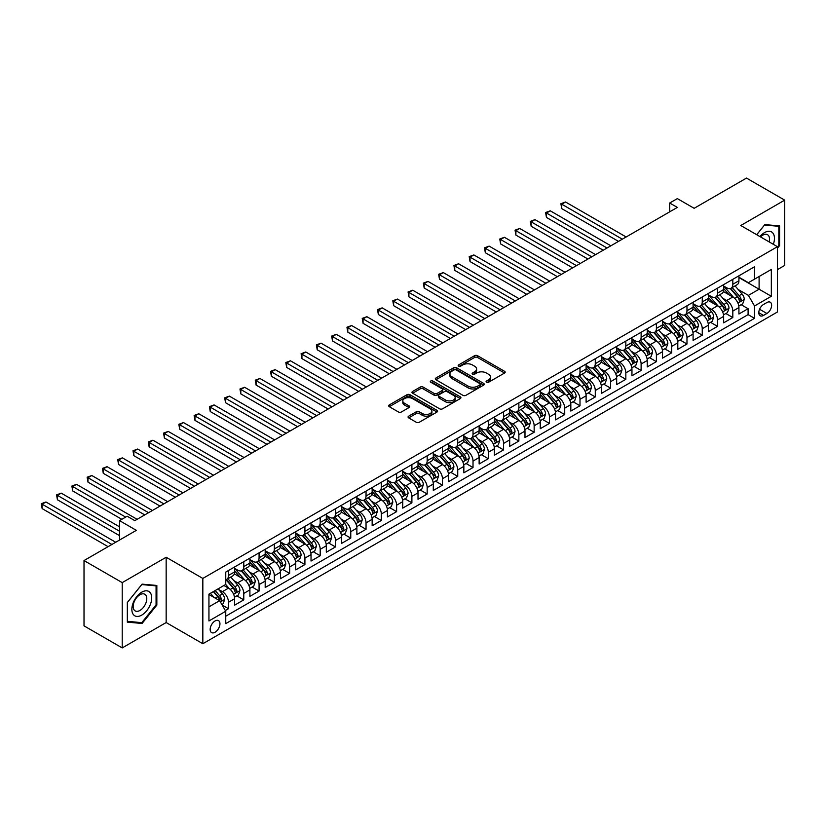 <?xml version="1.0" encoding="UTF-8"?>
<svg xmlns="http://www.w3.org/2000/svg" width="826" height="826" viewBox="0 0 826 826"><rect width="100%" height="100%" fill="white"/><g stroke="black" fill="none" stroke-linecap="round" stroke-linejoin="round"><path stroke-width="1.24" d="M486.514 382.231A1.487 0.857 0 0 0 488.61 382.231L504.552 373.032A2.117 1.229 0 0 0 505.171 372.165A2.117 1.229 0 0 0 504.552 371.297L477.552 355.707A2.117 1.229 0 0 0 474.547 355.707L458.616 364.916A1.487 0.857 0 0 0 458.172 365.515A1.487 0.857 0 0 0 458.616 366.125A1.487 0.857 0 0 0 460.712 366.125L462.777 364.937A6.784 3.923 0 0 1 472.379 364.937L474.62 366.228A6.784 3.923 0 0 1 476.612 369.005A6.784 3.923 0 0 1 474.62 371.772L472.565 372.97A1.487 0.857 0 0 0 472.131 373.569A1.487 0.857 0 0 0 472.565 374.178A1.487 0.857 0 0 0 474.661 374.178L476.726 372.991A6.784 3.923 0 0 1 486.328 372.991L488.579 374.292A6.784 3.923 0 0 1 490.561 377.059A6.784 3.923 0 0 1 488.579 379.826L486.514 381.023A1.487 0.857 0 0 0 486.08 381.622A1.487 0.857 0 0 0 486.514 382.231L486.514 381.023M215.059 632.251A6.918 3.996 120 0 0 219.571 626.16A6.918 3.996 120 0 0 218.518 620.615A6.918 3.996 120 0 0 215.059 620.956A6.918 3.996 120 0 0 210.537 627.058A6.918 3.996 120 0 0 211.601 632.592A6.918 3.996 120 0 0 215.059 632.251M408.694 416.159A2.117 1.229 0 0 0 408.075 417.027A2.117 1.229 0 0 0 408.694 417.894L416.273 422.262A2.117 1.229 0 0 0 419.267 422.262L436.975 412.05A2.117 1.229 0 0 0 437.594 411.183A2.117 1.229 0 0 0 436.975 410.315L409.975 394.725A2.117 1.229 0 0 0 406.97 394.725L389.273 404.946A2.117 1.229 0 0 0 388.654 405.814A2.117 1.229 0 0 0 389.273 406.681L398.421 411.957A2.117 1.229 0 0 0 401.426 411.957L408.994 407.59A2.117 1.229 0 0 0 409.613 406.722A2.117 1.229 0 0 0 408.994 405.855L404.461 403.233A5.679 3.273 0 0 1 402.799 400.92A5.679 3.273 0 0 1 406.299 397.895A5.679 3.273 0 0 1 412.484 398.597L430.263 408.86A5.679 3.273 0 0 1 431.926 411.183A5.679 3.273 0 0 1 428.415 414.208A5.679 3.273 0 0 1 422.231 413.496L419.267 411.782A2.117 1.229 0 0 0 416.273 411.782L408.694 416.159L408.694 417.894L416.273 413.547L416.273 411.782M777.442 269.627L784.7 265.435L784.7 200.14L746.497 178.086L694.15 208.307L677.341 198.601L669.7 203.01L677.341 207.419L134.824 520.638L127.183 516.229L119.543 520.638L119.543 540.049M122.217 582.619L122.217 647.914L166.16 622.546L166.16 557.261L122.217 582.619L84.015 560.565L136.352 530.344L119.543 520.638M166.16 557.261L202.835 578.427L777.442 246.685L777.442 311.98L202.835 643.722L202.835 578.427M784.7 200.14L740.767 225.508L777.442 246.685M462.921 395.334A2.117 1.229 0 0 0 465.926 395.334L483.623 385.112A2.117 1.229 0 0 0 484.243 384.245A2.117 1.229 0 0 0 483.623 383.378L456.623 367.787A2.117 1.229 0 0 0 453.619 367.787L435.921 378.009A2.117 1.229 0 0 0 435.302 378.876A2.117 1.229 0 0 0 435.921 379.743L462.921 395.334M431.337 382.552A1.487 0.857 0 0 1 432.845 382.758L460.268 398.597L442.602 408.798A2.117 1.229 0 0 1 439.597 408.798L412.597 393.207L412.597 391.483A2.117 1.229 0 0 0 411.978 392.34A2.117 1.229 0 0 0 412.597 393.207M412.597 391.483L420.176 387.105A2.117 1.229 0 0 1 423.17 387.105L434.125 393.424A2.117 1.229 0 0 0 437.119 393.424L442.147 390.522A2.117 1.229 0 0 0 442.767 389.655A2.117 1.229 0 0 0 442.147 388.788L430.749 382.211A1.487 0.857 0 0 1 430.315 381.602A1.487 0.857 0 0 1 431.234 380.817A1.487 0.857 0 0 1 432.845 381.003L460.299 396.852A2.117 1.229 0 0 1 460.918 397.709A2.117 1.229 0 0 1 460.299 398.576L460.299 396.852M122.217 647.914L84.015 625.86L84.015 560.565M225.333 610.528L228.503 608.7L222.163 605.035M218.56 589.454L222.39 591.664A8.642 4.987 60 0 1 228.503 602.257L234.615 598.726L234.615 605.169L243.784 599.872L236.835 595.856M233.841 580.626L237.671 582.846A8.642 4.987 60 0 1 243.784 593.429L249.906 589.898L249.906 596.341L259.075 591.055L252.116 587.038M249.122 571.809L252.963 574.018A8.642 4.987 60 0 1 259.075 584.612L265.187 581.081L265.187 587.523L274.356 582.227L267.397 578.21M264.403 562.981L268.243 565.201A8.642 4.987 60 0 1 274.356 575.784L280.468 572.253L280.468 578.696L289.637 573.399L282.678 569.393M279.684 554.163L283.524 556.373A8.642 4.987 60 0 1 289.637 566.966L295.749 563.435L295.749 569.878L304.918 564.581L297.959 560.565M294.965 545.336L298.805 547.555A8.642 4.987 60 0 1 304.918 558.139L311.03 554.607L311.03 561.05L320.199 555.753L313.25 551.747M310.246 536.518L314.087 538.728A8.642 4.987 60 0 1 320.199 549.321L326.311 545.79L326.311 552.233L335.48 546.936L328.531 542.919M325.527 527.69L329.368 529.91A8.642 4.987 60 0 1 335.48 540.493L341.592 536.962L341.592 543.405L350.761 538.108L343.812 534.102M340.818 518.873L344.649 521.082A8.642 4.987 60 0 1 350.761 531.676L356.873 528.144L356.873 534.587L366.042 529.29L359.093 525.274M356.099 510.045L359.93 512.265A8.642 4.987 60 0 1 366.042 522.848L372.154 519.317L372.154 525.759L381.323 520.463L374.374 516.446M371.38 501.217L375.21 503.437A8.642 4.987 60 0 1 381.323 514.02L387.446 510.499L387.446 516.931L396.614 511.645L389.655 507.629M386.661 492.399L390.502 494.609A8.642 4.987 60 0 1 396.614 505.202L402.727 501.671L402.727 508.114L411.895 502.817L404.936 498.801M401.942 483.571L405.783 485.791A8.642 4.987 60 0 1 411.895 496.374L418.008 492.854L418.008 499.286L427.176 494L420.217 489.983M417.223 474.754L421.064 476.963A8.642 4.987 60 0 1 427.176 487.557L433.289 484.026L433.289 490.468L442.457 485.172L435.498 481.155M432.504 465.926L436.345 468.146A8.642 4.987 60 0 1 442.457 478.729L448.57 475.198L448.57 481.641L457.738 476.354L450.79 472.338M447.785 457.108L451.626 459.318A8.642 4.987 60 0 1 457.738 469.911L463.851 466.38L463.851 472.823L473.019 467.526L466.07 463.51M463.066 448.281L466.907 450.5A8.642 4.987 60 0 1 473.019 461.084L479.132 457.552L479.132 463.995L488.3 458.709L481.351 454.692M478.357 439.463L482.188 441.673A8.642 4.987 60 0 1 488.3 452.266L494.413 448.735L494.413 455.178L503.581 449.881L496.632 445.864M493.638 430.635L497.469 432.855A8.642 4.987 60 0 1 503.581 443.438L509.694 439.907L509.694 446.35L518.862 441.053L511.913 437.047M508.919 421.818L512.75 424.027A8.642 4.987 60 0 1 518.862 434.621L524.985 431.089L524.985 437.532L534.154 432.235L527.195 428.219M524.2 412.99L528.041 415.21A8.642 4.987 60 0 1 534.154 425.793L540.266 422.262L540.266 428.704L549.435 423.408L542.476 419.401M539.481 404.172L543.322 406.382A8.642 4.987 60 0 1 549.435 416.975L555.547 413.444L555.547 419.887L564.716 414.59L557.757 410.574M554.762 395.344L558.603 397.564A8.642 4.987 60 0 1 564.716 408.147L570.828 404.616L570.828 411.059L579.997 405.762L573.038 401.746M570.043 386.516L573.884 388.736A8.642 4.987 60 0 1 579.997 399.319L586.109 395.799L586.109 402.231L595.278 396.945L588.329 392.928M585.324 377.699L589.165 379.919A8.642 4.987 60 0 1 595.278 390.502L601.39 386.971L601.39 393.413L610.559 388.117L603.61 384.1M600.605 368.871L604.446 371.091A8.642 4.987 60 0 1 610.559 381.674L616.671 378.153L616.671 384.586L625.84 379.299L618.891 375.283M615.897 360.053L619.727 362.263A8.642 4.987 60 0 1 625.84 372.856L631.952 369.325L631.952 375.768L641.121 370.471L634.172 366.455M631.178 351.226L635.008 353.445A8.642 4.987 60 0 1 641.121 364.029L647.233 360.508L647.233 366.94L656.402 361.654L649.453 357.637M646.459 342.408L650.289 344.618A8.642 4.987 60 0 1 656.402 355.211L662.524 351.68L662.524 358.123L671.693 352.826L664.734 348.809M661.74 333.58L665.58 335.8A8.642 4.987 60 0 1 671.693 346.383L677.805 342.852L677.805 349.295L686.974 344.008L680.015 339.992M677.021 324.763L680.861 326.972A8.642 4.987 60 0 1 686.974 337.566L693.086 334.034L693.086 340.477L702.255 335.18L695.296 331.164M692.302 315.935L696.142 318.155A8.642 4.987 60 0 1 702.255 328.738L708.367 325.207L708.367 331.649L717.536 326.363L710.577 322.346M707.583 307.117L711.423 309.327A8.642 4.987 60 0 1 717.536 319.92L723.648 316.389L723.648 322.832L732.817 317.535L732.817 311.092A8.642 4.987 -120 0 0 726.704 300.509L722.864 298.289M725.868 313.519L732.817 317.535M234.615 598.726A8.642 4.987 -120 0 0 228.503 588.143L223.918 585.489M249.906 589.898A8.642 4.987 -120 0 0 243.784 579.315L234.336 573.863M265.187 581.081A8.642 4.987 -120 0 0 259.075 570.487L249.617 565.036M280.468 572.253A8.642 4.987 -120 0 0 274.356 561.67L264.898 556.208M295.749 563.435A8.642 4.987 -120 0 0 289.637 552.842L280.179 547.39M311.03 554.607A8.642 4.987 -120 0 0 304.918 544.024L295.471 538.562M326.311 545.79A8.642 4.987 -120 0 0 320.199 535.196L310.752 529.745M341.592 536.962A8.642 4.987 -120 0 0 335.48 526.379L326.033 520.917M356.873 528.144A8.642 4.987 -120 0 0 350.761 517.551L341.314 512.099M372.154 519.317A8.642 4.987 -120 0 0 366.042 508.733L356.595 503.271M387.446 510.499A8.642 4.987 -120 0 0 381.323 499.906L371.876 494.454M402.727 501.671A8.642 4.987 -120 0 0 396.614 491.088L387.157 485.626M418.008 492.854A8.642 4.987 -120 0 0 411.895 482.26L402.438 476.808M433.289 484.026A8.642 4.987 -120 0 0 427.176 473.443L417.719 467.981M448.57 475.198A8.642 4.987 -120 0 0 442.457 464.615L433.01 459.163M463.851 466.38A8.642 4.987 -120 0 0 457.738 455.797L448.291 450.335M479.132 457.552A8.642 4.987 -120 0 0 473.019 446.969L463.572 441.507M494.413 448.735A8.642 4.987 -120 0 0 488.3 438.141L478.853 432.69M509.694 439.907A8.642 4.987 -120 0 0 503.581 429.324L494.134 423.862M524.985 431.089A8.642 4.987 -120 0 0 518.862 420.496L509.415 415.044M540.266 422.262A8.642 4.987 -120 0 0 534.154 411.678L524.696 406.216M555.547 413.444A8.642 4.987 -120 0 0 549.435 402.851L539.977 397.399M570.828 404.616A8.642 4.987 -120 0 0 564.716 394.033L555.258 388.571M586.109 395.799A8.642 4.987 -120 0 0 579.997 385.205L570.549 379.753M601.39 386.971A8.642 4.987 -120 0 0 595.278 376.388L585.83 370.926M616.671 378.153A8.642 4.987 -120 0 0 610.559 367.56L601.111 362.108M631.952 369.325A8.642 4.987 -120 0 0 625.84 358.742L616.392 353.28M647.233 360.508A8.642 4.987 -120 0 0 641.121 349.914L631.673 344.463M662.524 351.68A8.642 4.987 -120 0 0 656.402 341.097L646.954 335.635M677.805 342.852A8.642 4.987 -120 0 0 671.693 332.269L662.235 326.817M693.086 334.034A8.642 4.987 -120 0 0 686.974 323.441L677.516 317.989M708.367 325.207A8.642 4.987 -120 0 0 702.255 314.623L692.797 309.161M723.648 316.389A8.642 4.987 -120 0 0 717.536 305.796L708.088 300.344M766.9 302.533L763.534 304.474A6.701 3.872 120 0 0 759.156 310.38A6.701 3.872 120 0 0 760.188 315.749A6.701 3.872 120 0 0 763.534 315.418L766.9 313.477A6.701 3.872 120 0 0 771.278 307.571A6.701 3.872 120 0 0 770.245 302.202A6.701 3.872 120 0 0 766.9 302.533M208.947 606.842L219.644 600.667L225.756 611.25L225.756 623.609L754.52 318.33L754.52 305.981L748.408 295.388L738.145 289.472M225.756 611.25L208.947 620.956L208.947 594.142L225.756 584.436L225.756 572.077L754.52 266.798L754.52 279.157L771.329 269.452L771.329 296.276L754.52 305.981M234.615 568.371L237.671 570.136A8.642 4.987 60 0 0 241.997 570.57L248.11 567.039A8.642 4.987 -120 0 0 249.906 563.084L249.906 558.139M249.906 559.553L252.963 561.319A8.642 4.987 60 0 0 257.278 561.742L263.391 558.211A8.642 4.987 -120 0 0 265.187 554.256L265.187 549.321M265.187 550.725L268.243 552.491A8.642 4.987 60 0 0 272.559 552.924L278.672 549.393A8.642 4.987 -120 0 0 280.468 545.439L280.468 540.493M280.468 541.908L283.524 543.673A8.642 4.987 60 0 0 287.84 544.097L293.953 540.565A8.642 4.987 -120 0 0 295.749 536.611L295.749 531.665M295.749 533.08L298.805 534.845A8.642 4.987 60 0 0 303.132 535.279L309.244 531.748A8.642 4.987 -120 0 0 311.03 527.783L311.03 522.848M311.03 524.262L314.087 526.028A8.642 4.987 60 0 0 318.413 526.451L324.525 522.92A8.642 4.987 -120 0 0 326.311 518.965L326.311 514.02M326.311 515.434L329.368 517.2A8.642 4.987 60 0 0 333.694 517.634L339.806 514.102A8.642 4.987 -120 0 0 341.592 510.138L341.592 505.202M341.592 506.617L344.649 508.382A8.642 4.987 60 0 0 348.975 508.806L355.087 505.275A8.642 4.987 -120 0 0 356.873 501.32L356.873 496.374M356.873 497.789L359.93 499.554A8.642 4.987 60 0 0 364.256 499.978L370.368 496.457A8.642 4.987 -120 0 0 372.154 492.492L372.154 487.557M372.154 488.971L375.21 490.727A8.642 4.987 60 0 0 379.537 491.16L385.649 487.629A8.642 4.987 -120 0 0 387.446 483.675L387.446 478.729M387.446 480.143L390.502 481.909A8.642 4.987 60 0 0 394.818 482.332L400.93 478.812A8.642 4.987 -120 0 0 402.727 474.847L402.727 469.911M402.727 471.316L405.783 473.081A8.642 4.987 60 0 0 410.099 473.515L416.211 469.984A8.642 4.987 -120 0 0 418.008 466.029L418.008 461.084M418.008 462.498L421.064 464.264A8.642 4.987 60 0 0 425.38 464.687L431.492 461.156A8.642 4.987 -120 0 0 433.289 457.201L433.289 452.266M433.289 453.67L436.345 455.436A8.642 4.987 60 0 0 440.671 455.869L446.783 452.338A8.642 4.987 -120 0 0 448.57 448.384L448.57 443.438M448.57 444.853L451.626 446.618A8.642 4.987 60 0 0 455.952 447.042L462.064 443.51A8.642 4.987 -120 0 0 463.851 439.556L463.851 434.621M463.851 436.025L466.907 437.79A8.642 4.987 60 0 0 471.233 438.224L477.345 434.693A8.642 4.987 -120 0 0 479.132 430.738L479.132 425.793M479.132 427.207L482.188 428.973A8.642 4.987 60 0 0 486.514 429.396L492.626 425.865A8.642 4.987 -120 0 0 494.413 421.91L494.413 416.975M494.413 418.379L497.469 420.145A8.642 4.987 60 0 0 501.795 420.579L507.907 417.047A8.642 4.987 -120 0 0 509.694 413.093L509.694 408.147M509.694 409.562L512.75 411.327A8.642 4.987 60 0 0 517.076 411.751L523.188 408.22A8.642 4.987 -120 0 0 524.985 404.265L524.985 399.319M524.985 400.734L528.041 402.499A8.642 4.987 60 0 0 532.357 402.933L538.469 399.402A8.642 4.987 -120 0 0 540.266 395.437L540.266 390.502M540.266 391.916L543.322 393.682A8.642 4.987 60 0 0 547.638 394.105L553.75 390.574A8.642 4.987 -120 0 0 555.547 386.62L555.547 381.674M555.547 383.088L558.603 384.854A8.642 4.987 60 0 0 562.919 385.277L569.031 381.757A8.642 4.987 -120 0 0 570.828 377.792L570.828 372.856M570.828 374.271L573.884 376.026A8.642 4.987 60 0 0 578.21 376.46L584.323 372.929A8.642 4.987 -120 0 0 586.109 368.974L586.109 364.029M586.109 365.443L589.165 367.209A8.642 4.987 60 0 0 593.491 367.632L599.604 364.111A8.642 4.987 -120 0 0 601.39 360.146L601.39 355.211M601.39 356.625L604.446 358.381A8.642 4.987 60 0 0 608.772 358.814L614.885 355.283A8.642 4.987 -120 0 0 616.671 351.329L616.671 346.383M616.671 347.798L619.727 349.563A8.642 4.987 60 0 0 624.053 349.987L630.166 346.466A8.642 4.987 -120 0 0 631.952 342.501L631.952 337.566M631.952 338.97L635.008 340.735A8.642 4.987 60 0 0 639.334 341.169L645.447 337.638A8.642 4.987 -120 0 0 647.233 333.683L647.233 328.738M647.233 330.152L650.289 331.918A8.642 4.987 60 0 0 654.615 332.341L660.728 328.81A8.642 4.987 -120 0 0 662.524 324.855L662.524 319.92M662.524 321.324L665.58 323.09A8.642 4.987 60 0 0 669.896 323.524L676.009 319.992A8.642 4.987 -120 0 0 677.805 316.038L677.805 311.092M677.805 312.507L680.861 314.272A8.642 4.987 60 0 0 685.177 314.696L691.29 311.165A8.642 4.987 -120 0 0 693.086 307.21L693.086 302.275M693.086 303.679L696.142 305.444A8.642 4.987 60 0 0 700.458 305.878L706.571 302.347A8.642 4.987 -120 0 0 708.367 298.392L708.367 293.447M708.367 294.861L711.423 296.627A8.642 4.987 60 0 0 715.75 297.05L721.862 293.519A8.642 4.987 -120 0 0 723.648 289.565L723.648 284.619M225.756 616.196L748.098 314.623L748.098 308.707L738.929 314.004L738.929 307.561A8.642 4.987 -120 0 0 732.817 296.978L723.37 291.516M723.648 286.033L726.704 287.799A8.642 4.987 -120 0 0 731.031 288.233A8.642 4.987 -120 0 0 732.817 284.268L732.817 279.333M731.031 288.233L737.143 284.702A8.642 4.987 -120 0 0 738.929 280.747L738.929 275.801M228.503 570.487L228.503 575.433A8.642 4.987 60 0 1 226.716 579.387A8.642 4.987 60 0 1 225.756 579.738M226.716 579.387L232.829 575.856A8.642 4.987 -120 0 0 234.615 571.902L234.615 566.966M243.784 561.67L243.784 566.605A8.642 4.987 60 0 1 241.997 570.57M259.075 552.842L259.075 557.787A8.642 4.987 60 0 1 257.278 561.742M274.356 544.024L274.356 548.96A8.642 4.987 60 0 1 272.559 552.924M289.637 535.196L289.637 540.142A8.642 4.987 60 0 1 287.84 544.097M304.918 526.379L304.918 531.314A8.642 4.987 60 0 1 303.132 535.279M320.199 517.551L320.199 522.497A8.642 4.987 60 0 1 318.413 526.451M335.48 508.733L335.48 513.669A8.642 4.987 60 0 1 333.694 517.634M350.761 499.906L350.761 504.851A8.642 4.987 60 0 1 348.975 508.806M366.042 491.088L366.042 496.023A8.642 4.987 60 0 1 364.256 499.978M381.323 482.26L381.323 487.206A8.642 4.987 60 0 1 379.537 491.16M396.614 473.443L396.614 478.378A8.642 4.987 60 0 1 394.818 482.332M411.895 464.615L411.895 469.56A8.642 4.987 60 0 1 410.099 473.515M427.176 455.787L427.176 460.732A8.642 4.987 60 0 1 425.38 464.687M442.457 446.969L442.457 451.905A8.642 4.987 60 0 1 440.671 455.869M457.738 438.141L457.738 443.087A8.642 4.987 60 0 1 455.952 447.042M473.019 429.324L473.019 434.259A8.642 4.987 60 0 1 471.233 438.224M488.3 420.496L488.3 425.442A8.642 4.987 60 0 1 486.514 429.396M503.581 411.678L503.581 416.614A8.642 4.987 60 0 1 501.795 420.579M518.862 402.851L518.862 407.796A8.642 4.987 60 0 1 517.076 411.751M534.154 394.033L534.154 398.968A8.642 4.987 60 0 1 532.357 402.933M549.435 385.205L549.435 390.151A8.642 4.987 60 0 1 547.638 394.105M564.716 376.388L564.716 381.323A8.642 4.987 60 0 1 562.919 385.277M579.997 367.56L579.997 372.505A8.642 4.987 60 0 1 578.21 376.46M595.278 358.742L595.278 363.677A8.642 4.987 60 0 1 593.491 367.632M610.559 349.914L610.559 354.86A8.642 4.987 60 0 1 608.772 358.814M625.84 341.097L625.84 346.032A8.642 4.987 60 0 1 624.053 349.987M641.121 332.269L641.121 337.214A8.642 4.987 60 0 1 639.334 341.169M656.402 323.441L656.402 328.387A8.642 4.987 60 0 1 654.615 332.341M671.693 314.623L671.693 319.559A8.642 4.987 60 0 1 669.896 323.524M686.974 305.796L686.974 310.741A8.642 4.987 60 0 1 685.177 314.696M702.255 296.978L702.255 301.913A8.642 4.987 60 0 1 700.458 305.878M717.536 288.15L717.536 293.096A8.642 4.987 60 0 1 715.75 297.05M717.536 319.92L717.536 326.363M702.255 328.738L702.255 335.18M686.974 337.566L686.974 344.008M671.693 346.383L671.693 352.826M656.402 355.211L656.402 361.654M641.121 364.029L641.121 370.471M625.84 372.856L625.84 379.299M610.559 381.674L610.559 388.117M595.278 390.502L595.278 396.945M579.997 399.319L579.997 405.762M564.716 408.147L564.716 414.59M549.435 416.975L549.435 423.408M534.154 425.793L534.154 432.235M518.862 434.621L518.862 441.053M503.581 443.438L503.581 449.881M488.3 452.266L488.3 458.709M473.019 461.084L473.019 467.526M457.738 469.911L457.738 476.354M442.457 478.729L442.457 485.172M427.176 487.557L427.176 494M411.895 496.374L411.895 502.817M396.614 505.202L396.614 511.645M381.323 514.02L381.323 520.463M366.042 522.848L366.042 529.29M350.761 531.676L350.761 538.108M335.48 540.493L335.48 546.936M320.199 549.321L320.199 555.753M304.918 558.139L304.918 564.581M289.637 566.966L289.637 573.399M274.356 575.784L274.356 582.227M259.075 584.612L259.075 591.055M243.784 593.429L243.784 599.872M228.503 602.257L228.503 608.7M219.644 600.667L208.947 594.493M748.408 295.388L759.104 289.214L759.104 276.504L771.329 269.452M738.929 277.567L771.329 296.276M738.929 277.216L748.408 282.688L754.52 279.157M166.16 622.546L202.835 643.722M669.7 203.01L669.7 211.838M741.149 304.701L748.098 308.707M748.098 314.623L754.52 318.33M777.442 248.234L779.579 245.58L779.579 225.911L764.835 224.6L756.699 234.708M127.338 622.143L142.082 623.465L156.837 605.117L156.837 585.448L142.082 584.137L127.338 602.484L127.338 622.143M778.815 245.136L779.579 245.58M156.073 604.673L156.837 605.117M140.523 622.567L142.082 623.465M487.103 382.438L488.579 381.591A6.784 3.923 0 0 0 490.561 378.824L490.561 377.059M476.612 369.005L476.612 370.771A6.784 3.923 0 0 1 474.62 373.538L473.153 374.385M504.552 371.297L504.552 373.032L477.552 357.472A2.117 1.229 0 0 0 474.547 357.472L459.204 366.331M483.592 385.133L456.623 369.552A2.117 1.229 0 0 0 453.619 369.552L435.952 379.764M479.875 384.854A1.487 0.857 0 0 0 480.309 384.245A1.487 0.857 0 0 0 479.875 383.636L456.169 369.955A1.487 0.857 0 0 0 454.073 369.955L451.894 371.215A6.784 3.923 0 0 0 449.912 373.982A6.784 3.923 0 0 0 451.894 376.759L468.094 386.103A6.784 3.923 0 0 0 477.696 386.103L479.875 384.854L479.875 386.62A1.487 0.857 0 0 0 480.309 386.01L480.309 384.245M449.912 373.982L449.912 375.747A6.784 3.923 0 0 0 451.894 378.514L451.894 376.759M479.875 386.62L477.696 387.869A6.784 3.923 0 0 1 468.094 387.869L451.894 378.514M412.628 393.228L420.176 388.87L420.176 387.105M442.767 389.655L442.767 391.421A2.117 1.229 0 0 1 442.147 392.288L437.119 395.189A2.117 1.229 0 0 1 434.125 395.189L423.17 388.87A2.117 1.229 0 0 0 420.176 388.87M445.482 399.99A5.679 3.273 0 0 0 451.667 400.693A5.679 3.273 0 0 0 455.178 397.667A5.679 3.273 0 0 0 453.515 395.355L447.248 391.741A2.117 1.229 0 0 0 444.243 391.741L439.225 394.642A2.117 1.229 0 0 0 438.606 395.509A2.117 1.229 0 0 0 439.225 396.366L445.482 399.99L445.482 401.756A5.679 3.273 0 0 0 451.667 402.458A5.679 3.273 0 0 0 455.178 399.433L455.178 397.667M438.606 395.509L438.606 397.265A2.117 1.229 0 0 0 439.225 398.132L439.225 396.366M445.482 401.756L439.225 398.132M431.926 411.183L431.926 412.948A5.679 3.273 0 0 1 428.415 415.974A5.679 3.273 0 0 1 422.231 415.261L419.267 413.547A2.117 1.229 0 0 0 416.273 413.547M402.799 400.92L402.799 402.685A5.679 3.273 0 0 0 404.461 404.998L404.461 403.233M408.994 405.855L408.994 407.59L404.461 404.998M436.975 410.315L436.975 412.05L409.975 396.49A2.117 1.229 0 0 0 406.97 396.49L389.304 406.691M738.805 306.054L742.75 303.772L744.278 299.363A5.73 3.304 -120 0 0 742.047 293.984L735.068 285.899M733.664 297.536L725.383 287.944A16.53 9.551 -120 0 0 723.648 286.126M729.121 294.841L724.495 289.482A13.722 7.919 -120 0 0 723.648 288.563M626.149 236.979L565.552 201.998L561.732 204.198L561.732 208.617L618.509 241.388M730.246 288.542L737.308 296.72A5.73 3.304 60 0 1 739.353 300.664C740.21 301.81 740.829 301.459 741.19 299.601A5.73 3.304 -120 0 0 739.146 295.656L732.166 287.572M730.659 288.408L738.248 297.195A2.922 1.683 60 0 1 738.991 298.331L741.19 299.601M739.353 300.664L739.766 301.345M561.732 208.617L560.895 203.712L622.329 239.189M560.895 203.712L565.552 201.998M773.332 244.31A14.052 8.115 120 0 0 764.525 232.612A14.052 8.115 120 0 0 759.93 236.577M769.151 241.894A9.613 5.555 120 0 0 767.53 234.708A9.613 5.555 120 0 0 762.718 235.183A9.613 5.555 120 0 0 760.498 236.897M756.73 234.729L764.525 225.033L778.815 226.303L778.815 245.363L777.442 247.067M777.865 225.756L778.815 226.303M150.384 604.395A14.052 8.115 120 0 0 146.749 590.817A14.052 8.115 120 0 0 133.182 602.856A14.052 8.115 120 0 0 136.817 616.423A14.052 8.115 120 0 0 150.384 604.395M145.861 603.104A9.613 5.555 120 0 0 144.777 594.245A9.613 5.555 120 0 0 134.08 602.051A9.613 5.555 120 0 0 135.165 610.91A9.613 5.555 120 0 0 145.861 603.104M127.493 621.4L127.493 602.35L141.783 584.571L156.073 585.851L156.073 604.9L141.783 622.67L127.338 621.307M155.123 585.304L156.073 585.851M723.524 314.871L727.469 312.589L728.997 308.181A5.73 3.304 -120 0 0 726.766 302.801L719.787 294.717M718.383 306.363L710.102 296.771A16.53 9.551 -120 0 0 708.367 294.954M713.84 303.669L709.214 298.31A13.722 7.919 -120 0 0 708.367 297.381M610.868 245.807L550.271 210.816L546.451 213.025L546.451 217.434L603.228 250.216M714.965 297.36L722.027 305.537A5.73 3.304 60 0 1 724.072 309.482C724.929 310.638 725.538 310.287 725.899 308.428A5.73 3.304 -120 0 0 723.865 304.484L716.875 296.4M715.378 297.226L722.967 306.012A2.922 1.683 60 0 1 723.7 307.158L725.899 308.428M724.072 309.482L724.485 310.163M546.451 217.434L545.614 212.54L607.048 248.006M545.614 212.54L550.271 210.816M708.233 323.699L712.188 321.417L713.716 317.008A5.73 3.304 -120 0 0 711.485 311.629L704.506 303.545M703.102 315.181L694.821 305.599A16.53 9.551 -120 0 0 693.086 303.772M698.559 312.496L693.933 307.127A13.722 7.919 -120 0 0 693.086 306.209M595.587 254.625L534.99 219.644L531.17 221.853L531.17 226.262L587.947 259.034M699.684 306.188L706.746 314.365A5.73 3.304 60 0 1 708.791 318.309C709.648 319.455 710.257 319.104 710.618 317.246A5.73 3.304 -120 0 0 708.584 313.302L701.594 305.217M700.097 306.054L707.686 314.84A2.922 1.683 60 0 1 708.419 315.976L710.618 317.246M708.791 318.309L709.204 318.991M531.17 226.262L530.333 221.368L591.767 256.834M530.333 221.368L534.99 219.644M692.952 332.517L696.907 330.235L698.435 325.826A5.73 3.304 -120 0 0 696.204 320.447L689.214 312.362M687.821 324.009L679.54 314.417A16.53 9.551 -120 0 0 677.805 312.6M683.278 321.314L678.652 315.955A13.722 7.919 -120 0 0 677.805 315.026M580.296 263.453L519.709 228.461L515.889 230.671L515.889 235.08L572.655 267.861M684.403 315.005L691.465 323.183A5.73 3.304 60 0 1 693.51 327.127C694.367 328.283 694.976 327.932 695.337 326.074A5.73 3.304 -120 0 0 693.293 322.13L686.313 314.045M684.816 314.871L692.405 323.658A2.922 1.683 60 0 1 693.138 324.804L695.337 326.074M693.51 327.127L693.923 327.808M515.889 235.08L515.042 230.186L576.476 265.652M515.042 230.186L519.709 228.461M677.671 341.345L681.626 339.063L683.154 334.654A5.73 3.304 -120 0 0 680.923 329.275L673.933 321.19M672.54 332.826L664.259 323.245A16.53 9.551 -120 0 0 662.524 321.428M667.997 330.142L663.361 324.773A13.722 7.919 -120 0 0 662.524 323.854M565.015 272.27L504.428 237.289L500.608 239.499L500.608 243.907L557.374 276.679M669.122 323.833L676.184 332.011A5.73 3.304 60 0 1 678.229 335.955C679.086 337.101 679.695 336.75 680.056 334.891A5.73 3.304 -120 0 0 678.012 330.947L671.032 322.863M669.535 323.699L677.124 332.486A2.922 1.683 60 0 1 677.857 333.621L680.056 334.891M678.229 335.955L678.642 336.636M500.608 243.907L499.761 239.013L561.195 274.48M499.761 239.013L504.428 237.289M662.39 350.162L666.345 347.891L667.862 343.471A5.73 3.304 -120 0 0 665.632 338.092L658.652 330.008M657.259 341.654L648.978 332.062A16.53 9.551 -120 0 0 647.233 330.245M652.716 338.959L648.08 333.601A13.722 7.919 -120 0 0 647.233 332.671M549.734 281.098L489.147 246.117L485.327 248.316L485.327 252.725L542.093 285.507M653.841 332.651L660.903 340.828A5.73 3.304 60 0 1 662.937 344.772C663.805 345.929 664.414 345.578 664.775 343.719A5.73 3.304 -120 0 0 662.731 339.775L655.751 331.691M654.254 332.517L661.843 341.303A2.922 1.683 60 0 1 662.576 342.449L664.775 343.719M662.937 344.772L663.361 345.454M485.327 252.725L484.48 247.831L545.914 283.297M484.48 247.831L489.147 246.117M647.109 358.99L651.053 356.708L652.581 352.299A5.73 3.304 -120 0 0 650.351 346.92L643.371 338.836M641.978 350.472L633.697 340.89A16.53 9.551 -120 0 0 631.952 339.073M637.435 347.787L632.799 342.418A13.722 7.919 -120 0 0 631.952 341.499M534.453 289.916L473.866 254.935L470.046 257.144L470.046 261.553L526.812 294.335M638.56 341.479L645.622 349.656A5.73 3.304 60 0 1 647.656 353.6C648.524 354.757 649.133 354.395 649.494 352.537A5.73 3.304 -120 0 0 647.45 348.593L640.47 340.508M638.973 341.345L646.562 350.131A2.922 1.683 60 0 1 647.295 351.267L649.494 352.537M647.656 353.6L648.08 354.282M470.046 261.553L469.199 256.659L530.633 292.125M469.199 256.659L473.866 254.935M631.828 367.807L635.772 365.536L637.3 361.117A5.73 3.304 -120 0 0 635.07 355.738L628.09 347.663M626.697 359.3L618.406 349.708A16.53 9.551 -120 0 0 616.671 347.891M622.154 356.605L617.518 351.246A13.722 7.919 -120 0 0 616.671 350.327M519.172 298.744L458.575 263.762L454.754 265.962L454.754 270.37L511.531 303.152M623.269 350.296L630.331 358.474A5.73 3.304 60 0 1 632.375 362.428C633.243 363.574 633.852 363.223 634.213 361.365A5.73 3.304 -120 0 0 632.169 357.421L625.189 349.336M623.692 350.172L631.281 358.949A2.922 1.683 60 0 1 632.014 360.095L634.213 361.365M632.375 362.428L632.799 363.099M454.754 270.37L453.918 265.476L515.352 300.943M453.918 265.476L458.575 263.762M616.547 376.635L620.491 374.354L622.019 369.945A5.73 3.304 -120 0 0 619.789 364.565L612.809 356.481M611.405 368.117L603.125 358.536A16.53 9.551 -120 0 0 601.39 356.718M606.873 365.433L602.237 360.064A13.722 7.919 -120 0 0 601.39 359.145M503.891 307.561L443.294 272.58L439.473 274.79L439.473 279.198L496.25 311.98M607.988 359.124L615.05 367.302A5.73 3.304 60 0 1 617.094 371.246C617.951 372.402 618.571 372.041 618.932 370.193A5.73 3.304 -120 0 0 616.888 366.238L609.908 358.154M608.411 358.99L616 367.776A2.922 1.683 60 0 1 616.733 368.923L618.932 370.193M617.094 371.246L617.507 371.927M439.473 279.198L438.637 274.304L500.071 309.771M438.637 274.304L443.294 272.58M601.266 385.463L605.21 383.181L606.738 378.762A5.73 3.304 -120 0 0 604.508 373.393L597.528 365.309M596.124 376.945L587.844 367.353A16.53 9.551 -120 0 0 586.109 365.536M591.581 374.25L586.956 368.892A13.722 7.919 -120 0 0 586.109 367.973M488.61 316.389L428.013 281.408L424.192 283.607L424.192 288.026L480.969 320.798M592.707 367.952L599.769 376.119A5.73 3.304 60 0 1 601.813 380.074C602.67 381.22 603.29 380.869 603.651 379.01A5.73 3.304 -120 0 0 601.607 375.066L594.627 366.981M593.12 367.818L600.708 376.604A2.922 1.683 60 0 1 601.452 377.74L603.651 379.01M601.813 380.074L602.226 380.745M424.192 288.026L423.356 283.122L484.79 318.588M423.356 283.122L428.013 281.408M585.985 394.281L589.929 391.999L591.457 387.59A5.73 3.304 -120 0 0 589.227 382.211L582.247 374.126M580.843 385.763L572.563 376.181A16.53 9.551 -120 0 0 570.828 374.364M576.3 383.078L571.675 377.709A13.722 7.919 -120 0 0 570.828 376.79M473.329 325.207L412.732 290.225L408.911 292.435L408.911 296.844L465.688 329.626M577.426 376.77L584.488 384.947A5.73 3.304 60 0 1 586.532 388.891C587.389 390.048 587.998 389.686 588.36 387.838A5.73 3.304 -120 0 0 586.326 383.884L579.336 375.799M577.839 376.635L585.428 385.422A2.922 1.683 60 0 1 586.161 386.568L588.36 387.838M586.532 388.891L586.945 389.573M408.911 296.844L408.075 291.95L469.509 327.416M408.075 291.95L412.732 290.225M570.694 403.109L574.648 400.827L576.176 396.408A5.73 3.304 -120 0 0 573.946 391.039L566.966 382.954M565.562 394.591L557.282 384.999A16.53 9.551 -120 0 0 555.547 383.181M561.019 391.896L556.394 386.537A13.722 7.919 -120 0 0 555.547 385.618M458.048 334.034L397.451 299.053L393.63 301.253L393.63 305.672L450.407 338.443M562.145 385.597L569.207 393.775A5.73 3.304 60 0 1 571.251 397.719C572.108 398.865 572.717 398.514 573.079 396.656A5.73 3.304 -120 0 0 571.045 392.711L564.055 384.627M562.558 385.463L570.147 394.25A2.922 1.683 60 0 1 570.88 395.386L573.079 396.656M571.251 397.719L571.664 398.39M393.63 305.672L392.794 300.767L454.228 336.244M392.794 300.767L397.451 299.053M555.413 411.926L559.367 409.644L560.895 405.236A5.73 3.304 -120 0 0 558.665 399.856L551.675 391.772M550.281 403.408L542.001 393.826A16.53 9.551 -120 0 0 540.266 392.009M545.738 400.724L541.113 395.355A13.722 7.919 -120 0 0 540.266 394.436M442.757 342.852L382.17 307.871L378.349 310.08L378.349 314.489L435.116 347.271M546.864 394.415L553.926 402.592A5.73 3.304 60 0 1 555.97 406.537C556.827 407.693 557.436 407.342 557.798 405.483A5.73 3.304 -120 0 0 555.753 401.539L548.774 393.455M547.277 394.281L554.865 403.067A2.922 1.683 60 0 1 555.599 404.213L557.798 405.483M555.97 406.537L556.383 407.218M378.349 314.489L377.503 309.595L438.936 345.061M377.503 309.595L382.17 307.871M540.132 420.754L544.086 418.472L545.614 414.063A5.73 3.304 -120 0 0 543.384 408.684L536.394 400.6M535 412.236L526.72 402.644A16.53 9.551 -120 0 0 524.985 400.827M530.457 409.541L525.821 404.182A13.722 7.919 -120 0 0 524.985 403.264M427.476 351.68L366.889 316.699L363.068 318.898L363.068 323.317L419.835 356.089M531.583 403.243L538.645 411.42A5.73 3.304 60 0 1 540.689 415.364C541.546 416.51 542.155 416.159 542.517 414.301A5.73 3.304 -120 0 0 540.472 410.357L533.493 402.272M531.996 403.109L539.585 411.895A2.922 1.683 60 0 1 540.318 413.031L542.517 414.301M540.689 415.364L541.102 416.036M363.068 323.317L362.222 318.413L423.655 353.889M362.222 318.413L366.889 316.699M524.851 429.572L528.805 427.29L530.323 422.881A5.73 3.304 -120 0 0 528.093 417.502L521.113 409.417M519.719 421.053L511.439 411.472A16.53 9.551 -120 0 0 509.694 409.655M515.176 418.369L510.54 413.01A13.722 7.919 -120 0 0 509.694 412.081M412.195 360.508L351.608 325.516L347.787 327.726L347.787 332.135L404.554 364.916M516.302 412.06L523.364 420.238A5.73 3.304 60 0 1 525.398 424.182C526.265 425.338 526.874 424.987 527.236 423.129A5.73 3.304 -120 0 0 525.191 419.185L518.212 411.1M516.715 411.926L524.303 420.713A2.922 1.683 60 0 1 525.037 421.859L527.236 423.129M525.398 424.182L525.821 424.863M347.787 332.135L346.941 327.241L408.374 362.707M346.941 327.241L351.608 325.516M509.57 438.399L513.514 436.118L515.042 431.709A5.73 3.304 -120 0 0 512.812 426.33L505.832 418.245M504.438 429.881L496.158 420.289A16.53 9.551 -120 0 0 494.413 418.472M499.895 427.187L495.259 421.828A13.722 7.919 -120 0 0 494.413 420.909M396.914 369.325L336.327 334.344L332.506 336.543L332.506 340.962L389.273 373.734M501.021 420.888L508.083 429.066A5.73 3.304 60 0 1 510.117 433.01C510.984 434.156 511.593 433.805 511.955 431.946A5.73 3.304 -120 0 0 509.91 428.002L502.931 419.918M501.434 420.754L509.022 429.541A2.922 1.683 60 0 1 509.756 430.676L511.955 431.946M510.117 433.01L510.54 433.691M332.506 340.962L331.66 336.058L393.093 371.535M331.66 336.058L336.327 334.344M494.289 447.217L498.233 444.935L499.761 440.526A5.73 3.304 -120 0 0 497.531 435.147L490.551 427.063M489.157 438.709L480.866 429.117A16.53 9.551 -120 0 0 479.132 427.3M484.614 436.014L479.978 430.656A13.722 7.919 -120 0 0 479.132 429.726M381.633 378.153L321.035 343.162L317.215 345.371L317.215 349.78L373.992 382.562M485.729 429.706L492.792 437.883A5.73 3.304 60 0 1 494.836 441.827C495.703 442.984 496.312 442.633 496.674 440.774A5.73 3.304 -120 0 0 494.629 436.83L487.65 428.746M486.153 429.572L493.741 438.358A2.922 1.683 60 0 1 494.475 439.504L496.674 440.774M494.836 441.827L495.259 442.509M317.215 349.78L316.379 344.886L377.812 380.352M316.379 344.886L321.035 343.162M479.008 456.045L482.952 453.763L484.48 449.354A5.73 3.304 -120 0 0 482.25 443.975L475.27 435.891M473.866 447.527L465.585 437.945A16.53 9.551 -120 0 0 463.851 436.118M469.333 444.842L464.697 439.473A13.722 7.919 -120 0 0 463.851 438.554M366.352 386.971L305.754 351.99L301.934 354.199L301.934 358.608L358.711 391.379M470.448 438.534L477.511 446.711A5.73 3.304 60 0 1 479.555 450.655C480.412 451.801 481.031 451.45 481.393 449.592A5.73 3.304 -120 0 0 479.348 445.648L472.369 437.563M470.872 438.399L478.46 447.186A2.922 1.683 60 0 1 479.194 448.322L481.393 449.592M479.555 450.655L479.968 451.337M301.934 358.608L301.098 353.714L362.531 389.18M301.098 353.714L305.754 351.99M463.727 464.862L467.671 462.591L469.199 458.172A5.73 3.304 -120 0 0 466.969 452.793L459.989 444.708M458.585 456.355L450.304 446.763A16.53 9.551 -120 0 0 448.57 444.946M454.042 453.66L449.416 448.301A13.722 7.919 -120 0 0 448.57 447.372M351.071 395.799L290.473 360.807L286.653 363.017L286.653 367.425L343.43 400.207M455.167 447.351L462.23 455.529A5.73 3.304 60 0 1 464.274 459.473C465.131 460.629 465.75 460.278 466.112 458.42A5.73 3.304 -120 0 0 464.067 454.476L457.088 446.391M455.58 447.217L463.169 456.004A2.922 1.683 60 0 1 463.913 457.15L466.112 458.42M464.274 459.473L464.687 460.154M286.653 367.425L285.817 362.531L347.25 397.998M285.817 362.531L290.473 360.807M448.446 473.69L452.39 471.409L453.918 467A5.73 3.304 -120 0 0 451.688 461.62L444.708 453.536M443.304 465.172L435.023 455.591A16.53 9.551 -120 0 0 433.289 453.773M438.761 462.488L434.135 457.119A13.722 7.919 -120 0 0 433.289 456.2M335.79 404.616L275.192 369.635L271.372 371.845L271.372 376.253L328.149 409.025M439.886 456.179L446.949 464.357A5.73 3.304 60 0 1 448.993 468.301C449.85 469.447 450.459 469.096 450.82 467.237A5.73 3.304 -120 0 0 448.786 463.293L441.796 455.209M440.299 456.045L447.888 464.831A2.922 1.683 60 0 1 448.621 465.967L450.82 467.237M448.993 468.301L449.406 468.982M271.372 376.253L270.536 371.359L331.969 406.826M270.536 371.359L275.192 369.635M433.154 482.508L437.109 480.236L438.637 475.817A5.73 3.304 -120 0 0 436.407 470.438L429.427 462.353M428.023 474L419.742 464.408A16.53 9.551 -120 0 0 418.008 462.591M423.48 471.305L418.854 465.947A13.722 7.919 -120 0 0 418.008 465.017M320.509 413.444L259.911 378.463L256.091 380.662L256.091 385.071L312.868 417.853M424.605 464.997L431.668 473.174A5.73 3.304 60 0 1 433.712 477.118C434.569 478.275 435.178 477.924 435.539 476.065A5.73 3.304 -120 0 0 433.505 472.121L426.515 464.036M425.018 464.862L432.607 473.649A2.922 1.683 60 0 1 433.34 474.795L435.539 476.065M433.712 477.118L434.125 477.8M256.091 385.071L255.255 380.177L316.688 415.643M255.255 380.177L259.911 378.463M417.873 491.336L421.828 489.054L423.356 484.645A5.73 3.304 -120 0 0 421.126 479.266L414.136 471.181M412.742 482.818L404.461 473.236A16.53 9.551 -120 0 0 402.727 471.419M408.199 480.133L403.573 474.764A13.722 7.919 -120 0 0 402.727 473.845M305.217 422.262L244.63 387.28L240.81 389.49L240.81 393.899L297.577 426.681M409.324 473.825L416.387 482.002A5.73 3.304 60 0 1 418.431 485.946C419.288 487.103 419.897 486.741 420.258 484.883A5.73 3.304 -120 0 0 418.214 480.938L411.234 472.854M409.737 473.69L417.326 482.477A2.922 1.683 60 0 1 418.059 483.613L420.258 484.883M418.431 485.946L418.844 486.628M240.81 393.899L239.963 389.005L301.397 424.471M239.963 389.005L244.63 387.28M402.592 500.153L406.547 497.882L408.075 493.463A5.73 3.304 -120 0 0 405.845 488.094L398.855 480.009M397.461 491.646L389.18 482.054A16.53 9.551 -120 0 0 387.446 480.236M392.918 488.951L388.282 483.592A13.722 7.919 -120 0 0 387.446 482.673M289.936 431.089L229.349 396.108L225.529 398.308L225.529 402.716L282.296 435.498M394.043 482.642L401.106 490.82A5.73 3.304 60 0 1 403.15 494.774C404.007 495.92 404.616 495.569 404.977 493.711A5.73 3.304 -120 0 0 402.933 489.766L395.953 481.682M394.456 482.518L402.045 491.294A2.922 1.683 60 0 1 402.778 492.441L404.977 493.711M403.15 494.774L403.563 495.445M225.529 402.716L224.682 397.822L286.116 433.289M224.682 397.822L229.349 396.108M387.311 508.981L391.266 506.699L392.784 502.291A5.73 3.304 -120 0 0 390.553 496.911L383.574 488.827M382.18 500.463L373.899 490.881A16.53 9.551 -120 0 0 372.154 489.064M377.637 497.779L373.001 492.41A13.722 7.919 -120 0 0 372.154 491.491M274.655 439.907L214.068 404.926L210.248 407.135L210.248 411.544L267.015 444.326M378.762 491.47L385.825 499.647A5.73 3.304 60 0 1 387.859 503.592C388.726 504.748 389.335 504.387 389.696 502.538A5.73 3.304 -120 0 0 387.652 498.584L380.672 490.499M379.175 491.336L386.764 500.122A2.922 1.683 60 0 1 387.497 501.268L389.696 502.538M387.859 503.592L388.282 504.273M210.248 411.544L209.401 406.65L270.835 442.116M209.401 406.65L214.068 404.926M372.03 517.809L375.975 515.527L377.503 511.108A5.73 3.304 -120 0 0 375.272 505.739L368.293 497.655M366.899 509.291L358.618 499.699A16.53 9.551 -120 0 0 356.873 497.882M362.356 506.596L357.72 501.237A13.722 7.919 -120 0 0 356.873 500.319M259.374 448.735L198.787 413.754L194.967 415.953L194.967 420.372L251.734 453.144M363.481 500.298L370.544 508.465A5.73 3.304 60 0 1 372.578 512.419C373.445 513.565 374.054 513.214 374.415 511.356A5.73 3.304 -120 0 0 372.371 507.412L365.391 499.327M363.894 500.164L371.483 508.95A2.922 1.683 60 0 1 372.216 510.086L374.415 511.356M372.578 512.419L373.001 513.091M194.967 420.372L194.12 415.468L255.554 450.934M194.12 415.468L198.787 413.754M356.749 526.627L360.694 524.345L362.222 519.936A5.73 3.304 -120 0 0 359.991 514.557L353.012 506.472M351.618 518.109L343.327 508.527A16.53 9.551 -120 0 0 341.592 506.71M347.075 515.424L342.439 510.055A13.722 7.919 -120 0 0 341.592 509.136M244.093 457.552L183.496 422.571L179.676 424.781L179.676 429.19L236.453 461.971M348.19 509.115L355.252 517.293A5.73 3.304 60 0 1 357.297 521.237C358.164 522.393 358.773 522.032 359.134 520.184A5.73 3.304 -120 0 0 357.09 516.229L350.11 508.155M348.613 508.981L356.202 517.768A2.922 1.683 60 0 1 356.935 518.914L359.134 520.184M357.297 521.237L357.72 521.918M179.676 429.19L178.839 424.296L240.273 459.762M178.839 424.296L183.496 422.571M341.468 535.455L345.413 533.173L346.941 528.754A5.73 3.304 -120 0 0 344.71 523.385L337.731 515.3M336.327 526.936L328.046 517.344A16.53 9.551 -120 0 0 326.311 515.527M331.794 524.242L327.158 518.883A13.722 7.919 -120 0 0 326.311 517.964M228.812 466.38L168.215 431.399L164.395 433.598L164.395 438.017L221.172 470.789M332.909 517.943L339.971 526.121A5.73 3.304 60 0 1 342.016 530.065C342.873 531.211 343.492 530.86 343.853 529.001A5.73 3.304 -120 0 0 341.809 525.057L334.829 516.973M333.332 517.809L340.921 526.596A2.922 1.683 60 0 1 341.654 527.731L343.853 529.001M342.016 530.065L342.429 530.736M164.395 438.017L163.558 433.113L224.992 468.59M163.558 433.113L168.215 431.399M326.187 544.272L330.132 541.99L331.66 537.581A5.73 3.304 -120 0 0 329.429 532.202L322.45 524.118M321.046 535.754L312.765 526.172A16.53 9.551 -120 0 0 311.03 524.355M316.503 533.069L311.877 527.7A13.722 7.919 -120 0 0 311.03 526.781M213.531 475.198L152.934 440.217L149.114 442.426L149.114 446.835L205.891 479.617M317.628 526.761L324.69 534.938A5.73 3.304 60 0 1 326.735 538.882C327.592 540.039 328.211 539.688 328.572 537.829A5.73 3.304 -120 0 0 326.528 533.885L319.548 525.801M318.041 526.627L325.63 535.413A2.922 1.683 60 0 1 326.373 536.559L328.572 537.829M326.735 538.882L327.148 539.564M149.114 446.835L148.277 441.941L209.711 477.407M148.277 441.941L152.934 440.217M310.906 553.1L314.851 550.818L316.379 546.409A5.73 3.304 -120 0 0 314.148 541.03L307.169 532.946M305.765 544.582L297.484 534.99A16.53 9.551 -120 0 0 295.749 533.173M301.222 541.887L296.596 536.528A13.722 7.919 -120 0 0 295.749 535.609M198.25 484.026L137.653 449.045L133.833 451.244L133.833 455.663L190.61 488.434M302.347 535.589L309.409 543.766A5.73 3.304 60 0 1 311.454 547.71C312.311 548.856 312.92 548.505 313.281 546.647A5.73 3.304 -120 0 0 311.247 542.703L304.257 534.618M302.76 535.455L310.349 544.241A2.922 1.683 60 0 1 311.082 545.377L313.281 546.647M311.454 547.71L311.867 548.381M133.833 455.663L132.996 450.759L194.43 486.235M132.996 450.759L137.653 449.045M295.615 561.917L299.57 559.636L301.098 555.227A5.73 3.304 -120 0 0 298.867 549.848L291.888 541.763M290.484 553.399L282.203 543.818A16.53 9.551 -120 0 0 280.468 542.001M285.941 550.715L281.315 545.356A13.722 7.919 -120 0 0 280.468 544.427M182.969 492.854L122.372 457.862L118.552 460.072L118.552 464.48L175.329 497.262M287.066 544.406L294.128 552.584A5.73 3.304 60 0 1 296.173 556.528C297.03 557.684 297.639 557.333 298 555.475A5.73 3.304 -120 0 0 295.966 551.531L288.976 543.446M287.479 544.272L295.068 553.059A2.922 1.683 60 0 1 295.801 554.205L298 555.475M296.173 556.528L296.586 557.209M118.552 464.48L117.715 459.586L179.149 495.053M117.715 459.586L122.372 457.862M280.334 570.745L284.289 568.464L285.817 564.055A5.73 3.304 -120 0 0 283.586 558.675L276.596 550.591M275.203 562.227L266.922 552.635A16.53 9.551 -120 0 0 265.187 550.818M270.66 559.532L266.034 554.174A13.722 7.919 -120 0 0 265.187 553.255M167.678 501.671L107.091 466.69L103.271 468.889L103.271 473.308L160.037 506.08M271.785 553.234L278.847 561.412A5.73 3.304 60 0 1 280.892 565.356C281.749 566.502 282.358 566.151 282.719 564.292A5.73 3.304 -120 0 0 280.675 560.348L273.695 552.264M272.198 553.1L279.787 561.887A2.922 1.683 60 0 1 280.52 563.022L282.719 564.292M280.892 565.356L281.305 566.037M103.271 473.308L102.424 468.404L163.858 503.881M102.424 468.404L107.091 466.69M265.053 579.563L269.008 577.281L270.536 572.872A5.73 3.304 -120 0 0 268.305 567.493L261.315 559.408M259.922 571.055L251.641 561.463A16.53 9.551 -120 0 0 249.906 559.646M255.379 568.36L250.743 563.002A13.722 7.919 -120 0 0 249.906 562.072M152.397 510.499L91.81 475.508L87.99 477.717L87.99 482.126L144.756 514.908M256.504 562.052L263.566 570.229A5.73 3.304 60 0 1 265.611 574.173C266.468 575.33 267.077 574.979 267.438 573.12A5.73 3.304 -120 0 0 265.394 569.176L258.414 561.091M256.917 561.917L264.506 570.704A2.922 1.683 60 0 1 265.239 571.85L267.438 573.12M265.611 574.173L266.024 574.855M87.99 482.126L87.143 477.232L148.577 512.698M87.143 477.232L91.81 475.508M249.772 588.391L253.727 586.109L255.244 581.7A5.73 3.304 -120 0 0 253.014 576.321L246.034 568.236M244.641 579.873L236.36 570.291A16.53 9.551 -120 0 0 234.615 568.464M240.098 577.188L235.462 571.819A13.722 7.919 -120 0 0 234.615 570.9M137.116 519.317L76.529 484.335L72.709 486.545L72.709 490.954L121.835 519.317M241.223 570.88L248.285 579.057A5.73 3.304 60 0 1 250.319 583.001C251.187 584.147 251.796 583.796 252.157 581.938A5.73 3.304 -120 0 0 250.113 577.993L243.133 569.909M241.636 570.745L249.225 579.532A2.922 1.683 60 0 1 249.958 580.668L252.157 581.938M250.319 583.001L250.743 583.683M72.709 490.954L71.862 486.06L125.655 517.107M71.862 486.06L76.529 484.335M234.491 597.208L238.435 594.937L239.963 590.518A5.73 3.304 -120 0 0 237.733 585.138L230.753 577.054M229.36 588.701L225.704 584.467M224.817 586.006L224.218 585.314M119.543 526.823L61.248 493.153L57.428 495.363L57.428 499.771L119.543 535.64M225.942 579.697L233.004 587.875A5.73 3.304 60 0 1 235.038 591.819C235.906 592.975 236.515 592.624 236.876 590.766A5.73 3.304 -120 0 0 234.832 586.821L227.852 578.737M226.355 579.563L233.944 588.349A2.922 1.683 60 0 1 234.677 589.496L236.876 590.766M235.038 591.819L235.462 592.5M57.428 499.771L56.581 494.877L119.543 531.232M56.581 494.877L61.248 493.153M221.864 604.508L223.154 603.754L224.682 599.346A5.73 3.304 -120 0 0 222.452 593.966L218.054 588.876M213.955 597.384L210.413 593.285M209.536 594.834L208.947 594.152M115.723 542.259L45.957 501.981L42.136 504.19L42.136 508.599L108.082 546.667M213.325 591.612L217.713 596.702A5.73 3.304 60 0 1 219.757 600.647C220.625 601.793 221.234 601.442 221.595 599.583A5.73 3.304 -120 0 0 219.551 595.639L215.152 590.549M213.676 591.406L218.663 597.177A2.922 1.683 60 0 1 219.396 598.313L221.595 599.583M219.757 600.647L220.181 601.328M42.136 508.599L41.3 503.705L111.902 544.468M41.3 503.705L45.957 501.981M222.39 591.664L228.503 588.143M237.671 582.846L243.784 579.315M252.963 574.018L259.075 570.487M268.243 565.201L274.356 561.67M283.524 556.373L289.637 552.842M298.805 547.555L304.918 544.024M314.087 538.728L320.199 535.196M329.368 529.91L335.48 526.379M344.649 521.082L350.761 517.551M359.93 512.265L366.042 508.733M375.21 503.437L381.323 499.906M390.502 494.609L396.614 491.088M405.783 485.791L411.895 482.26M421.064 476.963L427.176 473.443M436.345 468.146L442.457 464.615M451.626 459.318L457.738 455.797M466.907 450.5L473.019 446.969M482.188 441.673L488.3 438.141M497.469 432.855L503.581 429.324M512.75 424.027L518.862 420.496M528.041 415.21L534.154 411.678M543.322 406.382L549.435 402.851M558.603 397.564L564.716 394.033M573.884 388.736L579.997 385.205M589.165 379.919L595.278 376.388M604.446 371.091L610.559 367.56M619.727 362.263L625.84 358.742M635.008 353.445L641.121 349.914M650.289 344.618L656.402 341.097M665.58 335.8L671.693 332.269M680.861 326.972L686.974 323.441M696.142 318.155L702.255 314.623M711.423 309.327L717.536 305.796M726.704 300.509L732.817 296.978M732.817 284.268L738.929 280.747M228.503 575.433L234.615 571.902M243.784 566.605L249.906 563.084M259.075 557.787L265.187 554.256M274.356 548.96L280.468 545.439M289.637 540.142L295.749 536.611M304.918 531.314L311.03 527.783M320.199 522.497L326.311 518.965M335.48 513.669L341.592 510.138M350.761 504.851L356.873 501.32M366.042 496.023L372.154 492.492M381.323 487.206L387.446 483.675M396.614 478.378L402.727 474.847M411.895 469.56L418.008 466.029M427.176 460.732L433.289 457.201M442.457 451.905L448.57 448.384M457.738 443.087L463.851 439.556M473.019 434.259L479.132 430.738M488.3 425.442L494.413 421.91M503.581 416.614L509.694 413.093M518.862 407.796L524.985 404.265M534.154 398.968L540.266 395.437M549.435 390.151L555.547 386.62M564.716 381.323L570.828 377.792M579.997 372.505L586.109 368.974M595.278 363.677L601.39 360.146M610.559 354.86L616.671 351.329M625.84 346.032L631.952 342.501M641.121 337.214L647.233 333.683M656.402 328.387L662.524 324.855M671.693 319.559L677.805 316.038M686.974 310.741L693.086 307.21M702.255 301.913L708.367 298.392M717.536 293.096L723.648 289.565M732.817 311.092L738.929 307.561M759.569 309.244L766.9 313.477M758.795 312.682L763.534 315.418M488.579 381.591L488.579 379.826M472.565 374.178L472.565 372.97M474.62 373.538L474.62 371.772M458.616 366.125L458.616 364.916M474.547 357.472L474.547 355.707M477.552 357.472L477.552 355.707M435.921 379.743L435.921 378.009M453.619 369.552L453.619 367.787M456.623 369.552L456.623 367.787M483.623 385.112L483.623 383.378M468.094 387.869L468.094 386.103M477.696 387.869L477.696 386.103M423.17 388.87L423.17 387.105M434.125 395.189L434.125 393.424M437.119 395.189L437.119 393.424M442.147 392.288L442.147 390.522M432.845 382.758L432.845 381.003M419.267 413.547L419.267 411.782M422.231 415.261L422.231 413.496M389.273 406.681L389.273 404.946M406.97 396.49L406.97 394.725M409.975 396.49L409.975 394.725M737.928 303.111L744.236 299.466M725.383 287.944L726.168 287.489M739.146 295.656L742.047 293.984M734.582 298.289L737.308 296.72M722.647 311.939L728.955 308.294M710.102 296.771L710.887 296.317M723.865 304.484L726.766 302.801M719.301 307.117L722.027 305.537M707.366 320.756L713.674 317.112M694.821 305.599L695.606 305.135M708.584 313.302L711.485 311.629M704.01 315.935L706.746 314.365M692.085 329.584L698.393 325.94M679.54 314.417L680.325 313.963M693.293 322.13L696.204 320.447M688.729 324.763L691.465 323.183M676.804 338.402L683.112 334.757M664.259 323.245L665.044 322.79M678.012 330.947L680.923 329.275M673.448 333.59L676.184 332.011M661.512 347.23L667.831 343.585M648.978 332.062L649.763 331.608M662.731 339.775L665.632 338.092M658.167 342.408L660.903 340.828M646.231 356.047L652.55 352.413M633.697 340.89L634.482 340.436M647.45 348.593L650.351 346.92M642.886 351.236L645.622 349.656M630.95 364.875L637.269 361.23M618.406 349.708L619.201 349.253M632.169 357.421L635.07 355.738M627.605 360.053L630.331 358.474M615.669 373.703L621.988 370.058M603.125 358.536L603.92 358.081M616.888 366.238L619.789 364.565M612.324 368.881L615.05 367.302M600.388 382.521L606.697 378.876M587.844 367.353L588.639 366.899M601.607 375.066L604.508 373.393M597.043 377.699L599.769 376.119M585.107 391.348L591.416 387.704M572.563 376.181L573.347 375.727M586.326 383.884L589.227 382.211M581.762 386.527L584.488 384.947M569.826 400.166L576.135 396.521M557.282 384.999L558.066 384.544M571.045 392.711L573.946 391.039M566.471 395.344L569.207 393.775M554.545 408.994L560.854 405.349M542.001 393.826L542.785 393.372M555.753 401.539L558.665 399.856M551.19 404.172L553.926 402.592M539.264 417.811L545.573 414.167M526.72 402.644L527.504 402.19M540.472 410.357L543.384 408.684M535.909 412.99L538.645 411.42M523.973 426.639L530.292 422.995M511.439 411.472L512.223 411.018M525.191 419.185L528.093 417.502M520.628 421.818L523.364 420.238M508.692 435.457L515.011 431.812M496.158 420.289L496.942 419.835M509.91 428.002L512.812 426.33M505.347 430.635L508.083 429.066M493.411 444.285L499.73 440.64M480.866 429.117L481.661 428.663M494.629 436.83L497.531 435.147M490.066 439.463L492.792 437.883M478.13 453.102L484.449 449.458M465.585 437.945L466.38 437.491M479.348 445.648L482.25 443.975M474.785 448.281L477.511 446.711M462.849 461.93L469.158 458.285M450.304 446.763L451.099 446.308M464.067 454.476L466.969 452.793M459.504 457.108L462.23 455.529M447.568 470.748L453.877 467.103M435.023 455.591L435.808 455.136M448.786 463.293L451.688 461.62M444.223 465.936L446.949 464.357M432.287 479.576L438.596 475.931M419.742 464.408L420.527 463.954M433.505 472.121L436.407 470.438M428.931 474.754L431.668 473.174M417.006 488.393L423.315 484.759M404.461 473.236L405.246 472.782M418.214 480.938L421.126 479.266M413.65 483.582L416.387 482.002M401.725 497.221L408.034 493.576M389.18 482.054L389.965 481.599M402.933 489.766L405.845 488.094M398.369 492.399L401.106 490.82M386.434 506.049L392.753 502.404M373.899 490.881L374.684 490.427M387.652 498.584L390.553 496.911M383.088 501.227L385.825 499.647M371.153 514.866L377.472 511.222M358.618 499.699L359.403 499.245M372.371 507.412L375.272 505.739M367.807 510.045L370.544 508.465M355.872 523.694L362.191 520.05M343.327 508.527L344.122 508.073M357.09 516.229L359.991 514.557M352.526 518.873L355.252 517.293M340.591 532.512L346.91 528.867M328.046 517.344L328.841 516.89M341.809 525.057L344.71 523.385M337.245 527.69L339.971 526.121M325.31 541.34L331.618 537.695M312.765 526.172L313.56 525.718M326.528 533.885L329.429 532.202M321.964 536.518L324.69 534.938M310.029 550.157L316.337 546.513M297.484 534.99L298.269 534.536M311.247 542.703L314.148 541.03M306.683 545.336L309.409 543.766M294.748 558.985L301.056 555.34M282.203 543.818L282.988 543.363M295.966 551.531L298.867 549.848M291.392 554.163L294.128 552.584M279.467 567.803L285.775 564.158M266.922 552.635L267.707 552.181M280.675 560.348L283.586 558.675M276.111 562.981L278.847 561.412M264.186 576.631L270.494 572.986M251.641 561.463L252.426 561.009M265.394 569.176L268.305 567.493M260.83 571.809L263.566 570.229M248.894 585.448L255.213 581.803M236.36 570.291L237.145 569.837M250.113 577.993L253.014 576.321M245.549 580.626L248.285 579.057M233.613 594.276L239.932 590.631M234.832 586.821L237.733 585.138M230.268 589.454L233.004 587.875M220.366 601.927L224.651 599.449M219.551 595.639L222.452 593.966M215.245 598.127L217.713 596.702"/></g></svg>

